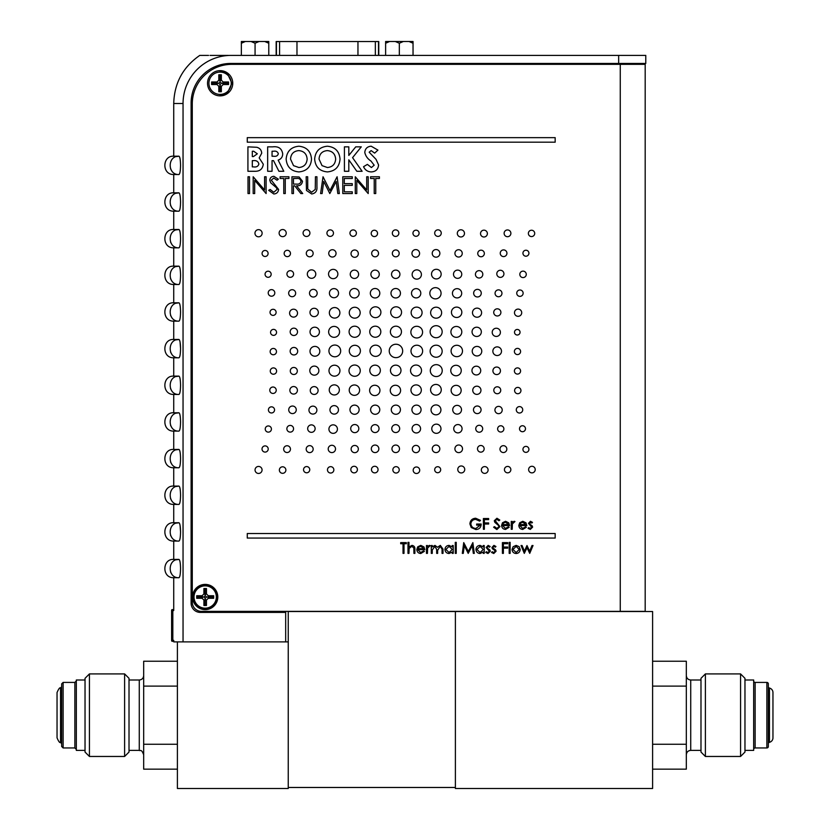 <?xml version="1.0" encoding="UTF-8"?>
<svg xmlns="http://www.w3.org/2000/svg" width="830" height="830" viewBox="0 0 830 830"><rect width="100%" height="100%" fill="white"/><g stroke="black" fill="none" stroke-linecap="round" stroke-linejoin="round"><path stroke-width="1.25" d="M288.249 787.473L455.39 787.473L455.39 611.523L652.598 611.523L652.598 788.5L455.39 788.5L455.39 611.523L288.249 611.523L288.249 787.473M700.987 679.998L690.726 679.998L690.726 750.382C688.049 750.642 686.586 752.105 686.327 754.781M700.987 750.382L690.726 750.382M705.386 756.462L700.987 752.063L700.987 678.317L705.386 673.918L705.386 756.462L740.567 756.462L740.567 673.918L705.386 673.918M740.567 673.918L744.966 678.317L744.966 752.063L740.567 756.462M744.966 750.382L753.682 750.382L753.682 679.998L744.966 679.998M753.682 749.428A1.463 1.463 0 0 1 755.144 747.955L755.144 682.416A1.463 1.463 0 0 1 753.682 680.953M755.144 747.955L766.879 747.955A1.463 1.463 0 0 0 768.341 746.492L768.341 683.889A1.463 1.463 0 0 0 766.879 682.416L755.144 682.416M768.341 743.753A1.463 1.463 0 0 1 769.452 742.321L769.452 688.049A1.463 1.463 0 0 1 768.341 686.628M772.958 737.839L772.958 692.542L772.958 737.839A4.617 4.617 0 0 1 769.452 742.321M772.958 692.542A4.617 4.617 0 0 0 769.452 688.049M652.598 661.23L686.327 661.23L686.327 769.151L652.598 769.151M686.327 744.261L652.598 744.261M686.327 686.109L652.598 686.109M333.847 469.842A3.185 3.185 0 0 0 330.662 466.657A3.185 3.185 0 0 0 327.466 469.842A3.185 3.185 0 0 0 330.662 473.038A3.185 3.185 0 0 0 333.847 469.842M379.03 428.602A3.953 3.953 0 0 0 375.077 424.649A3.953 3.953 0 0 0 371.124 428.602A3.953 3.953 0 0 0 375.077 432.555A3.953 3.953 0 0 0 379.03 428.602M461.501 409.74A4.378 4.378 0 0 0 457.123 405.362A4.378 4.378 0 0 0 452.734 409.74A4.378 4.378 0 0 0 457.123 414.129A4.378 4.378 0 0 0 461.501 409.74M318.098 390.525A3.922 3.922 0 0 0 314.176 386.604A3.922 3.922 0 0 0 310.254 390.525A3.922 3.922 0 0 0 314.176 394.447A3.922 3.922 0 0 0 318.098 390.525M442.224 370.605A5.966 5.966 0 0 0 436.269 364.64A5.966 5.966 0 0 0 430.303 370.605A5.966 5.966 0 0 0 436.269 376.561A5.966 5.966 0 0 0 442.224 370.605M318.865 370.626A4.534 4.534 0 0 0 314.331 366.092A4.534 4.534 0 0 0 309.808 370.626A4.534 4.534 0 0 0 314.331 375.16A4.534 4.534 0 0 0 318.865 370.626M360.396 350.841A5.561 5.561 0 0 0 354.835 345.28A5.561 5.561 0 0 0 349.285 350.841A5.561 5.561 0 0 0 354.835 356.402A5.561 5.561 0 0 0 360.396 350.841M422.574 332.125A5.852 5.852 0 0 0 416.722 326.283A5.852 5.852 0 0 0 410.871 332.125A5.852 5.852 0 0 0 416.722 337.976A5.852 5.852 0 0 0 422.574 332.125M500.895 312.402A3.59 3.59 0 0 0 497.305 308.812A3.59 3.59 0 0 0 493.726 312.402A3.59 3.59 0 0 0 497.305 315.981A3.59 3.59 0 0 0 500.895 312.402M420.8 293.27A4.648 4.648 0 0 0 416.152 288.622A4.648 4.648 0 0 0 411.504 293.27A4.648 4.648 0 0 0 416.152 297.918A4.648 4.648 0 0 0 420.8 293.27M482.811 274.336A3.683 3.683 0 0 0 479.128 270.642A3.683 3.683 0 0 0 475.434 274.336A3.683 3.683 0 0 0 479.128 278.019A3.683 3.683 0 0 0 482.811 274.336M399.925 274.274A4.192 4.192 0 0 0 395.734 270.092A4.192 4.192 0 0 0 391.542 274.274A4.192 4.192 0 0 0 395.734 278.465A4.192 4.192 0 0 0 399.925 274.274M268.1 253.461A3.009 3.009 0 0 0 265.092 250.453A3.009 3.009 0 0 0 262.083 253.461A3.009 3.009 0 0 0 265.092 256.48A3.009 3.009 0 0 0 268.1 253.461M286.226 233.085A3.548 3.548 0 0 0 282.667 229.537A3.548 3.548 0 0 0 279.119 233.085A3.548 3.548 0 0 0 282.667 236.643A3.548 3.548 0 0 0 286.226 233.085M205.186 584.403A12.606 12.606 0 0 0 192.581 597.009A12.606 12.606 0 0 0 205.186 609.625A12.606 12.606 0 0 0 217.792 597.009A12.606 12.606 0 0 0 205.186 584.403M220.137 70.643A12.606 12.606 0 0 0 207.531 83.249A12.606 12.606 0 0 0 220.137 95.865A12.606 12.606 0 0 0 232.753 83.249A12.606 12.606 0 0 0 220.137 70.643M336.057 253.389A3.662 3.662 0 0 0 332.405 249.726A3.662 3.662 0 0 0 328.742 253.389A3.662 3.662 0 0 0 332.405 257.041A3.662 3.662 0 0 0 336.057 253.389M274.803 292.917A3.289 3.289 0 0 0 271.514 289.629A3.289 3.289 0 0 0 268.214 292.917A3.289 3.289 0 0 0 271.514 296.206A3.289 3.289 0 0 0 274.803 292.917M401.554 312.236A5.426 5.426 0 0 0 396.128 306.81A5.426 5.426 0 0 0 390.691 312.236A5.426 5.426 0 0 0 396.128 317.662A5.426 5.426 0 0 0 401.554 312.236M481.597 312.682A4.555 4.555 0 0 0 477.043 308.127A4.555 4.555 0 0 0 472.488 312.682A4.555 4.555 0 0 0 477.043 317.236A4.555 4.555 0 0 0 481.597 312.682M481.338 331.844A4.638 4.638 0 0 0 476.7 327.207A4.638 4.638 0 0 0 472.063 331.844A4.638 4.638 0 0 0 476.7 336.482A4.638 4.638 0 0 0 481.338 331.844M481.763 351.183A4.772 4.772 0 0 0 476.991 346.411A4.772 4.772 0 0 0 472.218 351.183A4.772 4.772 0 0 0 476.991 355.956A4.772 4.772 0 0 0 481.763 351.183M500.459 370.803A3.777 3.777 0 0 0 496.682 367.036A3.777 3.777 0 0 0 492.916 370.803A3.777 3.777 0 0 0 496.682 374.579A3.777 3.777 0 0 0 500.459 370.803M480.954 390.287A4.098 4.098 0 0 0 476.856 386.189A4.098 4.098 0 0 0 472.758 390.287A4.098 4.098 0 0 0 476.856 394.385A4.098 4.098 0 0 0 480.954 390.287M440.938 409.885A4.959 4.959 0 0 0 435.989 404.926A4.959 4.959 0 0 0 431.029 409.885A4.959 4.959 0 0 0 435.989 414.834A4.959 4.959 0 0 0 440.938 409.885M274.554 409.906A3.071 3.071 0 0 0 271.483 406.835A3.071 3.071 0 0 0 268.412 409.906A3.071 3.071 0 0 0 271.483 412.967A3.071 3.071 0 0 0 274.554 409.906M316.884 410.103A3.974 3.974 0 0 0 312.91 406.129A3.974 3.974 0 0 0 308.936 410.103A3.974 3.974 0 0 0 312.91 414.077A3.974 3.974 0 0 0 316.884 410.103M482.687 428.747A3.476 3.476 0 0 0 479.221 425.282A3.476 3.476 0 0 0 475.746 428.747A3.476 3.476 0 0 0 479.221 432.223A3.476 3.476 0 0 0 482.687 428.747M525.483 428.737A2.998 2.998 0 0 0 522.495 425.738A2.998 2.998 0 0 0 519.497 428.737A2.998 2.998 0 0 0 522.495 431.725A2.998 2.998 0 0 0 525.483 428.737M262.062 469.946A3.507 3.507 0 0 0 258.555 466.439A3.507 3.507 0 0 0 255.049 469.946A3.507 3.507 0 0 0 258.555 473.453A3.507 3.507 0 0 0 262.062 469.946M357.398 469.583A3.289 3.289 0 0 0 354.109 466.284A3.289 3.289 0 0 0 350.82 469.583A3.289 3.289 0 0 0 354.109 472.872A3.289 3.289 0 0 0 357.398 469.583M399.24 469.842A3.185 3.185 0 0 0 396.045 466.657A3.185 3.185 0 0 0 392.86 469.842A3.185 3.185 0 0 0 396.045 473.038A3.185 3.185 0 0 0 399.24 469.842M535.215 469.583A3.289 3.289 0 0 0 531.926 466.284A3.289 3.289 0 0 0 528.627 469.583A3.289 3.289 0 0 0 531.926 472.872A3.289 3.289 0 0 0 535.215 469.583M567.782 55.392L618.661 55.392L618.661 63.454L645.782 63.454L645.782 55.392L231.134 55.392A48.088 48.088 0 0 0 183.046 103.491L183.046 641.88L285.676 641.88L285.676 611.378L645.19 611.378L645.19 64.335L620.269 64.335L620.269 611.378L201.524 611.378A9.234 9.234 0 0 1 192.28 602.144L192.28 103.926A39.591 39.591 0 0 1 231.871 64.335L620.269 64.335L617.188 64.335L617.188 63.454M510.844 469.635A3.206 3.206 0 0 0 507.638 466.429A3.206 3.206 0 0 0 504.433 469.635A3.206 3.206 0 0 0 507.638 472.841A3.206 3.206 0 0 0 510.844 469.635M488.102 469.988A3.393 3.393 0 0 0 484.72 466.605A3.393 3.393 0 0 0 481.327 469.988A3.393 3.393 0 0 0 484.72 473.38A3.393 3.393 0 0 0 488.102 469.988M464.738 469.458A3.486 3.486 0 0 0 461.252 465.972A3.486 3.486 0 0 0 457.766 469.458A3.486 3.486 0 0 0 461.252 472.944A3.486 3.486 0 0 0 464.738 469.458M440.689 469.718A2.998 2.998 0 0 0 437.69 466.719A2.998 2.998 0 0 0 434.692 469.718A2.998 2.998 0 0 0 437.69 472.716A2.998 2.998 0 0 0 440.689 469.718M419.71 470.237A3.268 3.268 0 0 0 416.452 466.979A3.268 3.268 0 0 0 413.184 470.237A3.268 3.268 0 0 0 416.452 473.505A3.268 3.268 0 0 0 419.71 470.237M378.055 469.583A3.289 3.289 0 0 0 374.755 466.284A3.289 3.289 0 0 0 371.467 469.583A3.289 3.289 0 0 0 374.755 472.872A3.289 3.289 0 0 0 378.055 469.583M309.756 469.676A3.113 3.113 0 0 0 306.654 466.574A3.113 3.113 0 0 0 303.541 469.676A3.113 3.113 0 0 0 306.654 472.789A3.113 3.113 0 0 0 309.756 469.676M285.873 470.06A3.258 3.258 0 0 0 282.615 466.802A3.258 3.258 0 0 0 279.357 470.06A3.258 3.258 0 0 0 282.615 473.318A3.258 3.258 0 0 0 285.873 470.06M528.928 449.383A2.998 2.998 0 0 0 525.93 446.384A2.998 2.998 0 0 0 522.942 449.383A2.998 2.998 0 0 0 525.93 452.371A2.998 2.998 0 0 0 528.928 449.383M268.214 448.999A3.102 3.102 0 0 0 265.112 445.897A3.102 3.102 0 0 0 262.01 448.999A3.102 3.102 0 0 0 265.112 452.091A3.102 3.102 0 0 0 268.214 448.999M506.829 449.103A3.434 3.434 0 0 0 503.395 445.679A3.434 3.434 0 0 0 499.971 449.103A3.434 3.434 0 0 0 503.395 452.537A3.434 3.434 0 0 0 506.829 449.103M484.149 448.812A3.33 3.33 0 0 0 480.829 445.492A3.33 3.33 0 0 0 477.499 448.812A3.33 3.33 0 0 0 480.829 452.143A3.33 3.33 0 0 0 484.149 448.812M462.518 448.812A3.808 3.808 0 0 0 458.71 445.005A3.808 3.808 0 0 0 454.902 448.812A3.808 3.808 0 0 0 458.71 452.62A3.808 3.808 0 0 0 462.518 448.812M439.817 448.833A3.766 3.766 0 0 0 436.051 445.067A3.766 3.766 0 0 0 432.285 448.833A3.766 3.766 0 0 0 436.051 452.599A3.766 3.766 0 0 0 439.817 448.833M419.627 449.03A3.652 3.652 0 0 0 415.986 445.378A3.652 3.652 0 0 0 412.334 449.03A3.652 3.652 0 0 0 415.986 452.672A3.652 3.652 0 0 0 419.627 449.03M399.51 448.812A3.777 3.777 0 0 0 395.734 445.046A3.777 3.777 0 0 0 391.957 448.812A3.777 3.777 0 0 0 395.734 452.589A3.777 3.777 0 0 0 399.51 448.812M378.854 448.812A3.777 3.777 0 0 0 375.087 445.046A3.777 3.777 0 0 0 371.311 448.812A3.777 3.777 0 0 0 375.087 452.589A3.777 3.777 0 0 0 378.854 448.812M358.342 449.061A3.611 3.611 0 0 0 354.732 445.451A3.611 3.611 0 0 0 351.121 449.061A3.611 3.611 0 0 0 354.732 452.672A3.611 3.611 0 0 0 358.342 449.061M335.517 448.937A3.652 3.652 0 0 0 331.865 445.285A3.652 3.652 0 0 0 328.213 448.937A3.652 3.652 0 0 0 331.865 452.599A3.652 3.652 0 0 0 335.517 448.937M313.159 449.123A3.486 3.486 0 0 0 309.673 445.637A3.486 3.486 0 0 0 306.187 449.123A3.486 3.486 0 0 0 309.673 452.609A3.486 3.486 0 0 0 313.159 449.123M290.448 449.134A3.393 3.393 0 0 0 287.056 445.741A3.393 3.393 0 0 0 283.673 449.134A3.393 3.393 0 0 0 287.056 452.526A3.393 3.393 0 0 0 290.448 449.134M503.883 428.903A3.133 3.133 0 0 0 500.749 425.769A3.133 3.133 0 0 0 497.627 428.903A3.133 3.133 0 0 0 500.749 432.036A3.133 3.133 0 0 0 503.883 428.903M293.561 428.757A3.341 3.341 0 0 0 290.21 425.417A3.341 3.341 0 0 0 286.869 428.757A3.341 3.341 0 0 0 290.21 432.108A3.341 3.341 0 0 0 293.561 428.757M271.42 429.037A3.092 3.092 0 0 0 268.329 425.946A3.092 3.092 0 0 0 265.237 429.037A3.092 3.092 0 0 0 268.329 432.129A3.092 3.092 0 0 0 271.42 429.037M462.071 428.716A4.171 4.171 0 0 0 457.901 424.545A4.171 4.171 0 0 0 453.73 428.716A4.171 4.171 0 0 0 457.901 432.887A4.171 4.171 0 0 0 462.071 428.716M440.969 428.737A4.596 4.596 0 0 0 436.373 424.14A4.596 4.596 0 0 0 431.776 428.737A4.596 4.596 0 0 0 436.373 433.333A4.596 4.596 0 0 0 440.969 428.737M420.571 428.726A4.243 4.243 0 0 0 416.338 424.483A4.243 4.243 0 0 0 412.095 428.726A4.243 4.243 0 0 0 416.338 432.959A4.243 4.243 0 0 0 420.571 428.726M399.676 428.602A3.953 3.953 0 0 0 395.723 424.649A3.953 3.953 0 0 0 391.77 428.602A3.953 3.953 0 0 0 395.723 432.555A3.953 3.953 0 0 0 399.676 428.602M358.819 428.591A4.057 4.057 0 0 0 354.773 424.535A4.057 4.057 0 0 0 350.717 428.591A4.057 4.057 0 0 0 354.773 432.648A4.057 4.057 0 0 0 358.819 428.591M337.426 429.1A4.254 4.254 0 0 0 333.172 424.846A4.254 4.254 0 0 0 328.919 429.1A4.254 4.254 0 0 0 333.172 433.353A4.254 4.254 0 0 0 337.426 429.1M315.13 428.612A3.735 3.735 0 0 0 311.395 424.877A3.735 3.735 0 0 0 307.671 428.612A3.735 3.735 0 0 0 311.395 432.337A3.735 3.735 0 0 0 315.13 428.612M522.724 409.813A3.227 3.227 0 0 0 519.507 406.586A3.227 3.227 0 0 0 516.281 409.813A3.227 3.227 0 0 0 519.507 413.029A3.227 3.227 0 0 0 522.724 409.813M502.223 410.02A3.652 3.652 0 0 0 498.571 406.378A3.652 3.652 0 0 0 494.929 410.02A3.652 3.652 0 0 0 498.571 413.672A3.652 3.652 0 0 0 502.223 410.02M481.078 409.802A3.808 3.808 0 0 0 477.281 406.005A3.808 3.808 0 0 0 473.474 409.802A3.808 3.808 0 0 0 477.281 413.61A3.808 3.808 0 0 0 481.078 409.802M296.258 409.813A3.777 3.777 0 0 0 292.492 406.036A3.777 3.777 0 0 0 288.716 409.813A3.777 3.777 0 0 0 292.492 413.589A3.777 3.777 0 0 0 296.258 409.813M421.08 409.698A4.586 4.586 0 0 0 416.494 405.113A4.586 4.586 0 0 0 411.919 409.698A4.586 4.586 0 0 0 416.494 414.284A4.586 4.586 0 0 0 421.08 409.698M400.434 409.698A4.586 4.586 0 0 0 395.848 405.113A4.586 4.586 0 0 0 391.272 409.698A4.586 4.586 0 0 0 395.848 414.284A4.586 4.586 0 0 0 400.434 409.698M379.777 409.698A4.586 4.586 0 0 0 375.202 405.113A4.586 4.586 0 0 0 370.616 409.698A4.586 4.586 0 0 0 375.202 414.284A4.586 4.586 0 0 0 379.777 409.698M359.131 409.698A4.586 4.586 0 0 0 354.555 405.113A4.586 4.586 0 0 0 349.97 409.698A4.586 4.586 0 0 0 354.555 414.284A4.586 4.586 0 0 0 359.131 409.698M338.464 409.864A4.254 4.254 0 0 0 334.21 405.621A4.254 4.254 0 0 0 329.956 409.864A4.254 4.254 0 0 0 334.21 414.118A4.254 4.254 0 0 0 338.464 409.864M520.939 390.567A3.164 3.164 0 0 0 517.775 387.392A3.164 3.164 0 0 0 514.61 390.567A3.164 3.164 0 0 0 517.775 393.731A3.164 3.164 0 0 0 520.939 390.567M500.739 390.266A3.465 3.465 0 0 0 497.274 386.801A3.465 3.465 0 0 0 493.798 390.266A3.465 3.465 0 0 0 497.274 393.731A3.465 3.465 0 0 0 500.739 390.266M297.41 390.308A3.777 3.777 0 0 0 293.633 386.541A3.777 3.777 0 0 0 289.867 390.308A3.777 3.777 0 0 0 293.633 394.084A3.777 3.777 0 0 0 297.41 390.308M276.224 390.235A3.227 3.227 0 0 0 273.008 387.008A3.227 3.227 0 0 0 269.781 390.235A3.227 3.227 0 0 0 273.008 393.451A3.227 3.227 0 0 0 276.224 390.235M461.169 390.359A5.022 5.022 0 0 0 456.147 385.338A5.022 5.022 0 0 0 451.115 390.359A5.022 5.022 0 0 0 456.147 395.391A5.022 5.022 0 0 0 461.169 390.359M441.259 389.768A5.343 5.343 0 0 0 435.916 384.425A5.343 5.343 0 0 0 430.573 389.768A5.343 5.343 0 0 0 435.916 395.111A5.343 5.343 0 0 0 441.259 389.768M421.318 390.079A5.177 5.177 0 0 0 416.141 384.902A5.177 5.177 0 0 0 410.954 390.079A5.177 5.177 0 0 0 416.141 395.256A5.177 5.177 0 0 0 421.318 390.079M400.6 390.411A5.167 5.167 0 0 0 395.433 385.245A5.167 5.167 0 0 0 390.266 390.411A5.167 5.167 0 0 0 395.433 395.578A5.167 5.167 0 0 0 400.6 390.411M379.953 390.411A5.167 5.167 0 0 0 374.787 385.245A5.167 5.167 0 0 0 369.62 390.411A5.167 5.167 0 0 0 374.787 395.578A5.167 5.167 0 0 0 379.953 390.411M359.598 390.152A5.188 5.188 0 0 0 354.41 384.964A5.188 5.188 0 0 0 349.223 390.152A5.188 5.188 0 0 0 354.41 395.339A5.188 5.188 0 0 0 359.598 390.152M339.346 389.913A5.053 5.053 0 0 0 334.293 384.861A5.053 5.053 0 0 0 329.24 389.913A5.053 5.053 0 0 0 334.293 394.966A5.053 5.053 0 0 0 339.346 389.913M520.586 370.989A3.102 3.102 0 0 0 517.484 367.887A3.102 3.102 0 0 0 514.393 370.989A3.102 3.102 0 0 0 517.484 374.091A3.102 3.102 0 0 0 520.586 370.989M297.316 370.969A3.517 3.517 0 0 0 293.799 367.451A3.517 3.517 0 0 0 290.282 370.969A3.517 3.517 0 0 0 293.799 374.496A3.517 3.517 0 0 0 297.316 370.969M276.598 371.062A3.164 3.164 0 0 0 273.423 367.898A3.164 3.164 0 0 0 270.258 371.062A3.164 3.164 0 0 0 273.423 374.226A3.164 3.164 0 0 0 276.598 371.062M480.726 370.564A4.389 4.389 0 0 0 476.347 366.186A4.389 4.389 0 0 0 471.959 370.564A4.389 4.389 0 0 0 476.347 374.952A4.389 4.389 0 0 0 480.726 370.564M461.252 370.533A5.25 5.25 0 0 0 456.002 365.283A5.25 5.25 0 0 0 450.763 370.533A5.25 5.25 0 0 0 456.002 375.772A5.25 5.25 0 0 0 461.252 370.533M421.516 370.522A5.488 5.488 0 0 0 416.027 365.034A5.488 5.488 0 0 0 410.539 370.522A5.488 5.488 0 0 0 416.027 376.011A5.488 5.488 0 0 0 421.516 370.522M400.994 370.419A5.271 5.271 0 0 0 395.723 365.138A5.271 5.271 0 0 0 390.453 370.419A5.271 5.271 0 0 0 395.723 375.689A5.271 5.271 0 0 0 400.994 370.419M380.348 370.419A5.271 5.271 0 0 0 375.067 365.138A5.271 5.271 0 0 0 369.796 370.419A5.271 5.271 0 0 0 375.067 375.689A5.271 5.271 0 0 0 380.348 370.419M360.262 370.657A5.634 5.634 0 0 0 354.638 365.024A5.634 5.634 0 0 0 349.005 370.657A5.634 5.634 0 0 0 354.638 376.291A5.634 5.634 0 0 0 360.262 370.657M339.947 370.678A5.478 5.478 0 0 0 334.469 365.2A5.478 5.478 0 0 0 328.991 370.678A5.478 5.478 0 0 0 334.469 376.156A5.478 5.478 0 0 0 339.947 370.678M520.586 351.484A3.102 3.102 0 0 0 517.484 348.382A3.102 3.102 0 0 0 514.393 351.484A3.102 3.102 0 0 0 517.484 354.586A3.102 3.102 0 0 0 520.586 351.484M276.473 351.609A3.164 3.164 0 0 0 273.309 348.444A3.164 3.164 0 0 0 270.144 351.609A3.164 3.164 0 0 0 273.309 354.763A3.164 3.164 0 0 0 276.473 351.609M501.507 351.204A4.326 4.326 0 0 0 497.18 346.878A4.326 4.326 0 0 0 492.854 351.204A4.326 4.326 0 0 0 497.18 355.531A4.326 4.326 0 0 0 501.507 351.204M297.68 351.194A3.756 3.756 0 0 0 293.913 347.438A3.756 3.756 0 0 0 290.158 351.194A3.756 3.756 0 0 0 293.913 354.95A3.756 3.756 0 0 0 297.68 351.194M462.486 350.966A5.696 5.696 0 0 0 456.78 345.27A5.696 5.696 0 0 0 451.084 350.966A5.696 5.696 0 0 0 456.78 356.672A5.696 5.696 0 0 0 462.486 350.966M442.162 351.214A6.028 6.028 0 0 0 436.144 345.187A6.028 6.028 0 0 0 430.116 351.214A6.028 6.028 0 0 0 436.144 357.232A6.028 6.028 0 0 0 442.162 351.214M422.626 351.017A5.81 5.81 0 0 0 416.805 345.207A5.81 5.81 0 0 0 410.995 351.017A5.81 5.81 0 0 0 416.805 356.838A5.81 5.81 0 0 0 422.626 351.017M381.209 350.768A5.613 5.613 0 0 0 375.596 345.156A5.613 5.613 0 0 0 369.973 350.768A5.613 5.613 0 0 0 375.596 356.392A5.613 5.613 0 0 0 381.209 350.768M340.674 350.914A5.872 5.872 0 0 0 334.812 345.041A5.872 5.872 0 0 0 328.939 350.914A5.872 5.872 0 0 0 334.812 356.786A5.872 5.872 0 0 0 340.674 350.914M319.809 351.308A4.897 4.897 0 0 0 314.902 346.401A4.897 4.897 0 0 0 310.005 351.308A4.897 4.897 0 0 0 314.902 356.205A4.897 4.897 0 0 0 319.809 351.308M402.664 350.945A6.713 6.713 0 0 0 395.952 344.232A6.713 6.713 0 0 0 389.239 350.945A6.713 6.713 0 0 0 395.952 357.657A6.713 6.713 0 0 0 402.664 350.945M520.057 332.228A2.781 2.781 0 0 0 517.277 329.448A2.781 2.781 0 0 0 514.496 332.228A2.781 2.781 0 0 0 517.277 335.009A2.781 2.781 0 0 0 520.057 332.228M276.546 332.374A2.998 2.998 0 0 0 273.558 329.375A2.998 2.998 0 0 0 270.559 332.374A2.998 2.998 0 0 0 273.558 335.362A2.998 2.998 0 0 0 276.546 332.374M500.407 332.332A4.098 4.098 0 0 0 496.309 328.234A4.098 4.098 0 0 0 492.211 332.332A4.098 4.098 0 0 0 496.309 336.44A4.098 4.098 0 0 0 500.407 332.332M319.425 331.886A4.689 4.689 0 0 0 314.736 327.186A4.689 4.689 0 0 0 310.036 331.886A4.689 4.689 0 0 0 314.736 336.575A4.689 4.689 0 0 0 319.425 331.886M297.514 331.813A3.673 3.673 0 0 0 293.851 328.151A3.673 3.673 0 0 0 290.178 331.813A3.673 3.673 0 0 0 293.851 335.486A3.673 3.673 0 0 0 297.514 331.813M461.791 331.886A5.437 5.437 0 0 0 456.355 326.449A5.437 5.437 0 0 0 450.918 331.886A5.437 5.437 0 0 0 456.355 337.333A5.437 5.437 0 0 0 461.791 331.886M442.162 331.71A6.028 6.028 0 0 0 436.144 325.682A6.028 6.028 0 0 0 430.116 331.71A6.028 6.028 0 0 0 436.144 337.737A6.028 6.028 0 0 0 442.162 331.71M401.461 331.72A5.54 5.54 0 0 0 395.931 326.18A5.54 5.54 0 0 0 390.391 331.72A5.54 5.54 0 0 0 395.931 337.25A5.54 5.54 0 0 0 401.461 331.72M380.814 331.72A5.54 5.54 0 0 0 375.274 326.18A5.54 5.54 0 0 0 369.744 331.72A5.54 5.54 0 0 0 375.274 337.25A5.54 5.54 0 0 0 380.814 331.72M360.199 331.741A5.551 5.551 0 0 0 354.649 326.19A5.551 5.551 0 0 0 349.098 331.741A5.551 5.551 0 0 0 354.649 337.291A5.551 5.551 0 0 0 360.199 331.741M339.553 331.865A5.447 5.447 0 0 0 334.096 326.408A5.447 5.447 0 0 0 328.649 331.865A5.447 5.447 0 0 0 334.096 337.312A5.447 5.447 0 0 0 339.553 331.865M521.717 312.713A3.621 3.621 0 0 0 518.096 309.092A3.621 3.621 0 0 0 514.476 312.713A3.621 3.621 0 0 0 518.096 316.323A3.621 3.621 0 0 0 521.717 312.713M297.514 313.149A3.963 3.963 0 0 0 293.55 309.196A3.963 3.963 0 0 0 289.597 313.149A3.963 3.963 0 0 0 293.55 317.112A3.963 3.963 0 0 0 297.514 313.149M276.11 312.329A3.04 3.04 0 0 0 273.07 309.289A3.04 3.04 0 0 0 270.03 312.329A3.04 3.04 0 0 0 273.07 315.379A3.04 3.04 0 0 0 276.11 312.329M461.822 312.298A5.198 5.198 0 0 0 456.625 307.1A5.198 5.198 0 0 0 451.437 312.298A5.198 5.198 0 0 0 456.625 317.485A5.198 5.198 0 0 0 461.822 312.298M339.895 312.817A5.271 5.271 0 0 0 334.625 307.546A5.271 5.271 0 0 0 329.354 312.817A5.271 5.271 0 0 0 334.625 318.087A5.271 5.271 0 0 0 339.895 312.817M318.336 312.443A4.171 4.171 0 0 0 314.155 308.272A4.171 4.171 0 0 0 309.984 312.443A4.171 4.171 0 0 0 314.155 316.624A4.171 4.171 0 0 0 318.336 312.443M441.633 312.692A5.499 5.499 0 0 0 436.134 307.193A5.499 5.499 0 0 0 430.635 312.692A5.499 5.499 0 0 0 436.134 318.191A5.499 5.499 0 0 0 441.633 312.692M422.076 312.588A5.468 5.468 0 0 0 416.608 307.121A5.468 5.468 0 0 0 411.141 312.588A5.468 5.468 0 0 0 416.608 318.056A5.468 5.468 0 0 0 422.076 312.588M380.897 312.236A5.426 5.426 0 0 0 375.471 306.81A5.426 5.426 0 0 0 370.045 312.236A5.426 5.426 0 0 0 375.471 317.662A5.426 5.426 0 0 0 380.897 312.236M360.179 312.702A5.457 5.457 0 0 0 354.732 307.256A5.457 5.457 0 0 0 349.274 312.702A5.457 5.457 0 0 0 354.732 318.16A5.457 5.457 0 0 0 360.179 312.702M523.128 293.177A3.185 3.185 0 0 0 519.943 289.992A3.185 3.185 0 0 0 516.748 293.177A3.185 3.185 0 0 0 519.943 296.372A3.185 3.185 0 0 0 523.128 293.177M501.953 293.301A3.445 3.445 0 0 0 498.508 289.857A3.445 3.445 0 0 0 495.064 293.301A3.445 3.445 0 0 0 498.508 296.746A3.445 3.445 0 0 0 501.953 293.301M481.265 293.166A3.808 3.808 0 0 0 477.458 289.359A3.808 3.808 0 0 0 473.65 293.166A3.808 3.808 0 0 0 477.458 296.974A3.808 3.808 0 0 0 481.265 293.166M317.174 293.198A3.839 3.839 0 0 0 313.346 289.359A3.839 3.839 0 0 0 309.507 293.198A3.839 3.839 0 0 0 313.346 297.026A3.839 3.839 0 0 0 317.174 293.198M295.656 293.208A3.507 3.507 0 0 0 292.15 289.701A3.507 3.507 0 0 0 288.653 293.208A3.507 3.507 0 0 0 292.15 296.704A3.507 3.507 0 0 0 295.656 293.208M461.698 293.291A4.627 4.627 0 0 0 457.06 288.664A4.627 4.627 0 0 0 452.433 293.291A4.627 4.627 0 0 0 457.06 297.929A4.627 4.627 0 0 0 461.698 293.291M441.072 293.26A5.613 5.613 0 0 0 435.46 287.647A5.613 5.613 0 0 0 429.847 293.26A5.613 5.613 0 0 0 435.46 298.873A5.613 5.613 0 0 0 441.072 293.26M400.454 293.239A4.741 4.741 0 0 0 395.713 288.498A4.741 4.741 0 0 0 390.982 293.239A4.741 4.741 0 0 0 395.713 297.97A4.741 4.741 0 0 0 400.454 293.239M379.808 293.239A4.741 4.741 0 0 0 375.067 288.498A4.741 4.741 0 0 0 370.325 293.239A4.741 4.741 0 0 0 375.067 297.97A4.741 4.741 0 0 0 379.808 293.239M359.151 293.239A4.741 4.741 0 0 0 354.42 288.498A4.741 4.741 0 0 0 349.679 293.239A4.741 4.741 0 0 0 354.42 297.97A4.741 4.741 0 0 0 359.151 293.239M338.536 293.177A4.555 4.555 0 0 0 333.982 288.612A4.555 4.555 0 0 0 329.427 293.177A4.555 4.555 0 0 0 333.982 297.731A4.555 4.555 0 0 0 338.536 293.177M526.272 274.357A3.227 3.227 0 0 0 523.045 271.13A3.227 3.227 0 0 0 519.819 274.357A3.227 3.227 0 0 0 523.045 277.583A3.227 3.227 0 0 0 526.272 274.357M271.161 274.253A3.05 3.05 0 0 0 268.111 271.202A3.05 3.05 0 0 0 265.06 274.253A3.05 3.05 0 0 0 268.111 277.303A3.05 3.05 0 0 0 271.161 274.253M503.924 273.817A3.569 3.569 0 0 0 500.355 270.258A3.569 3.569 0 0 0 496.797 273.817A3.569 3.569 0 0 0 500.355 277.386A3.569 3.569 0 0 0 503.924 273.817M461.75 274.232A4.119 4.119 0 0 0 457.621 270.103A4.119 4.119 0 0 0 453.502 274.232A4.119 4.119 0 0 0 457.621 278.351A4.119 4.119 0 0 0 461.75 274.232M441.155 274.118A4.814 4.814 0 0 0 436.331 269.294A4.814 4.814 0 0 0 431.517 274.118A4.814 4.814 0 0 0 436.331 278.932A4.814 4.814 0 0 0 441.155 274.118M421.412 274.512A4.638 4.638 0 0 0 416.774 269.875A4.638 4.638 0 0 0 412.147 274.512A4.638 4.638 0 0 0 416.774 279.15A4.638 4.638 0 0 0 421.412 274.512M379.279 274.274A4.192 4.192 0 0 0 375.087 270.092A4.192 4.192 0 0 0 370.896 274.274A4.192 4.192 0 0 0 375.087 278.465A4.192 4.192 0 0 0 379.279 274.274M358.622 274.274A4.192 4.192 0 0 0 354.441 270.092A4.192 4.192 0 0 0 350.25 274.274A4.192 4.192 0 0 0 354.441 278.465A4.192 4.192 0 0 0 358.622 274.274M337.862 274.025A4.658 4.658 0 0 0 333.204 269.366A4.658 4.658 0 0 0 328.545 274.025A4.658 4.658 0 0 0 333.204 278.673A4.658 4.658 0 0 0 337.862 274.025M315.784 274.087A4.233 4.233 0 0 0 311.551 269.864A4.233 4.233 0 0 0 307.318 274.087A4.233 4.233 0 0 0 311.551 278.32A4.233 4.233 0 0 0 315.784 274.087M293.602 274.004A3.341 3.341 0 0 0 290.272 270.673A3.341 3.341 0 0 0 286.931 274.004A3.341 3.341 0 0 0 290.272 277.345A3.341 3.341 0 0 0 293.602 274.004M528.928 253.212A2.998 2.998 0 0 0 525.93 250.224A2.998 2.998 0 0 0 522.942 253.212A2.998 2.998 0 0 0 525.93 256.211A2.998 2.998 0 0 0 528.928 253.212M506.933 253.243A3.341 3.341 0 0 0 503.582 249.903A3.341 3.341 0 0 0 500.241 253.243A3.341 3.341 0 0 0 503.582 256.584A3.341 3.341 0 0 0 506.933 253.243M484.346 253.461A3.299 3.299 0 0 0 481.047 250.172A3.299 3.299 0 0 0 477.758 253.461A3.299 3.299 0 0 0 481.047 256.761A3.299 3.299 0 0 0 484.346 253.461M462.248 253.389A3.662 3.662 0 0 0 458.585 249.726A3.662 3.662 0 0 0 454.933 253.389A3.662 3.662 0 0 0 458.585 257.041A3.662 3.662 0 0 0 462.248 253.389M439.869 253.358A3.828 3.828 0 0 0 436.041 249.54A3.828 3.828 0 0 0 432.223 253.358A3.828 3.828 0 0 0 436.041 257.186A3.828 3.828 0 0 0 439.869 253.358M419.586 253.409A3.818 3.818 0 0 0 415.768 249.591A3.818 3.818 0 0 0 411.95 253.409A3.818 3.818 0 0 0 415.768 257.227A3.818 3.818 0 0 0 419.586 253.409M399.189 253.389A3.424 3.424 0 0 0 395.754 249.954A3.424 3.424 0 0 0 392.331 253.389A3.424 3.424 0 0 0 395.754 256.812A3.424 3.424 0 0 0 399.189 253.389M378.532 253.389A3.424 3.424 0 0 0 375.108 249.954A3.424 3.424 0 0 0 371.684 253.389A3.424 3.424 0 0 0 375.108 256.812A3.424 3.424 0 0 0 378.532 253.389M358.332 253.658A3.652 3.652 0 0 0 354.68 249.996A3.652 3.652 0 0 0 351.028 253.658A3.652 3.652 0 0 0 354.68 257.31A3.652 3.652 0 0 0 358.332 253.658M313.149 253.389A3.424 3.424 0 0 0 309.714 249.954A3.424 3.424 0 0 0 306.291 253.389A3.424 3.424 0 0 0 309.714 256.812A3.424 3.424 0 0 0 313.149 253.389M290.469 253.461A3.164 3.164 0 0 0 287.305 250.297A3.164 3.164 0 0 0 284.14 253.461A3.164 3.164 0 0 0 287.305 256.626A3.164 3.164 0 0 0 290.469 253.461M534.707 233.396A3.164 3.164 0 0 0 531.532 230.232A3.164 3.164 0 0 0 528.368 233.396A3.164 3.164 0 0 0 531.532 236.571A3.164 3.164 0 0 0 534.707 233.396M510.886 233.323A3.382 3.382 0 0 0 507.504 229.941A3.382 3.382 0 0 0 504.121 233.323A3.382 3.382 0 0 0 507.504 236.706A3.382 3.382 0 0 0 510.886 233.323M487.376 233.583A3.424 3.424 0 0 0 483.952 230.159A3.424 3.424 0 0 0 480.529 233.583A3.424 3.424 0 0 0 483.952 237.007A3.424 3.424 0 0 0 487.376 233.583M464.478 233.375A3.579 3.579 0 0 0 460.899 229.796A3.579 3.579 0 0 0 457.309 233.375A3.579 3.579 0 0 0 460.899 236.965A3.579 3.579 0 0 0 464.478 233.375M441.249 233.116A3.279 3.279 0 0 0 437.97 229.827A3.279 3.279 0 0 0 434.692 233.116A3.279 3.279 0 0 0 437.97 236.394A3.279 3.279 0 0 0 441.249 233.116M419.088 233.24A3.071 3.071 0 0 0 416.027 230.169A3.071 3.071 0 0 0 412.956 233.24A3.071 3.071 0 0 0 416.027 236.301A3.071 3.071 0 0 0 419.088 233.24M398.857 233.147A3.268 3.268 0 0 0 395.588 229.879A3.268 3.268 0 0 0 392.331 233.147A3.268 3.268 0 0 0 395.588 236.415A3.268 3.268 0 0 0 398.857 233.147M377.546 233.396A3.164 3.164 0 0 0 374.382 230.232A3.164 3.164 0 0 0 371.207 233.396A3.164 3.164 0 0 0 374.382 236.571A3.164 3.164 0 0 0 377.546 233.396M356.392 233.147A3.227 3.227 0 0 0 353.165 229.92A3.227 3.227 0 0 0 349.949 233.147A3.227 3.227 0 0 0 353.165 236.363A3.227 3.227 0 0 0 356.392 233.147M333.473 233.147A3.268 3.268 0 0 0 330.205 229.879A3.268 3.268 0 0 0 326.937 233.147A3.268 3.268 0 0 0 330.205 236.405A3.268 3.268 0 0 0 333.473 233.147M309.912 233.074A3.413 3.413 0 0 0 306.498 229.661A3.413 3.413 0 0 0 303.085 233.074A3.413 3.413 0 0 0 306.498 236.488A3.413 3.413 0 0 0 309.912 233.074M262.124 233.23A3.579 3.579 0 0 0 258.545 229.651A3.579 3.579 0 0 0 254.966 233.23A3.579 3.579 0 0 0 258.545 236.809A3.579 3.579 0 0 0 262.124 233.23M252.31 151.236L252.31 156.559L253.472 156.559L257.321 153.809L253.69 151.236L252.31 151.236M254.8 171.281L247.921 171.281L247.921 146.848L256.823 147.284C259.863 148.134 261.492 150.106 261.709 153.218L259.178 157.928L263.276 164.205C262.622 169.05 259.8 171.405 254.8 171.281M252.31 160.636L252.31 166.892L253.575 166.892C256.366 167.338 258.14 166.384 258.887 164.039C258.192 161.425 256.346 160.283 253.358 160.636L252.31 160.636M267.665 171.281L267.665 146.848L272.769 146.848C278.496 146.173 281.806 148.487 282.698 153.789C282.656 156.943 281.142 159.059 278.154 160.128L283.798 171.281L278.921 171.281L273.537 160.636L272.053 160.636L272.053 171.281L267.665 171.281M272.053 156.248L273.755 156.248C276.203 156.631 277.728 155.791 278.32 153.726C277.604 151.641 276.017 150.811 273.547 151.236L272.053 151.236L272.053 156.248M286.143 159.059C286.858 151.257 291.102 146.983 298.883 146.215C306.654 147.024 310.866 151.33 311.52 159.142C310.866 166.903 306.664 171.167 298.914 171.914C291.091 171.198 286.838 166.913 286.143 159.059M298.821 150.603C293.654 151.081 290.894 153.913 290.531 159.111L293.54 165.647L298.904 167.525C303.988 167.017 306.737 164.195 307.142 159.08C306.716 153.934 303.936 151.101 298.821 150.603M314.653 159.059C315.369 151.257 319.612 146.983 327.394 146.215C335.164 147.024 339.377 151.33 340.03 159.142C339.366 166.903 335.164 171.167 327.425 171.914C319.602 171.198 315.348 166.913 314.653 159.059M327.321 150.603C322.165 151.081 319.394 153.913 319.042 159.111L322.05 165.647L327.414 167.525C332.498 167.017 335.247 164.195 335.652 159.08C335.227 153.934 332.446 151.101 327.321 150.603M344.419 146.848L348.808 146.848L348.808 155.449L355.738 146.848L361.278 146.848L352.563 157.659L362.119 171.281L356.838 171.281L348.808 159.827L348.808 171.281L344.419 171.281L344.419 146.848M370.937 160.989C367.649 158.893 365.594 156.03 364.785 152.419C365.19 148.58 367.327 146.516 371.197 146.215L377.94 150.116L374.662 153.114L371.145 150.603L369.174 152.212L376.042 159.35L378.573 164.952C378.158 169.372 375.71 171.696 371.228 171.914C367.628 171.769 365.065 170.026 363.53 166.706L367.389 164.392L371.394 167.525L374.185 165.212L370.937 160.989M248.014 193.556L248.014 176.759L249.519 176.759L249.519 193.556L248.014 193.556M254.686 193.556L253.181 193.556L253.181 176.759L264.594 189.977L264.594 176.759L266.108 176.759L266.108 193.556L254.686 180.359L254.686 193.556M273.796 193.981L268.692 190.319L270.113 189.458L273.796 192.259L277.096 189.416L276.483 187.767L270.705 182.797L269.771 180.245C270.03 177.786 271.41 176.479 273.91 176.323L278.382 179.166L277.023 180.203L273.734 178.045L271.275 180.172L278.6 189.437C278.257 192.259 276.66 193.774 273.796 193.981M283.767 178.481L280.104 178.481L280.104 176.759L288.933 176.759L288.933 178.481L285.271 178.481L285.271 193.556L283.767 193.556L283.767 178.481M291.952 193.556L291.952 176.759L299.122 176.987L302.504 181.251C302.006 184.499 300.024 186.024 296.549 185.806L302.722 193.556L300.854 193.556L294.681 185.806L293.457 185.806L293.457 193.556L291.952 193.556M293.457 178.481L293.457 184.073L296.538 184.104C298.987 184.405 300.481 183.451 301 181.241C300.47 179.083 299.007 178.16 296.611 178.481L293.457 178.481M311.717 193.981L306.467 190.444L306.166 176.759L307.681 176.759L307.743 189.053L311.634 192.259L315.255 189.427L315.431 176.759L316.936 176.759L316.936 186.906C317.257 190.973 315.525 193.328 311.717 193.981M323.036 176.759L329.967 190.537L337.105 176.759L339.335 193.556L337.82 193.556L336.212 181.469L329.811 193.556L323.721 181.438L322.113 193.556L320.598 193.556L323.036 176.759M342.78 193.556L342.78 176.759L352.262 176.759L352.262 178.481L344.294 178.481L344.294 183.648L352.262 183.648L352.262 185.37L344.294 185.37L344.294 191.834L352.262 191.834L352.262 193.556L342.78 193.556M356.786 193.556L355.282 193.556L355.282 176.759L366.694 189.977L366.694 176.759L368.198 176.759L368.198 193.556L356.786 180.359L356.786 193.556M374.226 178.481L370.574 178.481L370.574 176.759L379.403 176.759L379.403 178.481L375.741 178.481L375.741 193.556L374.226 193.556L374.226 178.481M247.267 142.189L555.166 142.189L555.166 137.645L247.267 137.645L247.267 142.189M247.267 538.068L555.166 538.068L555.166 533.524L247.267 533.524L247.267 538.068M530.463 522.246L529.706 524.01L532.248 525.93L532.611 527.143L530.308 529.416L528.067 528.347L528.7 527.621L530.256 528.451L531.646 527.185L528.482 523.336L530.463 521.282L532.476 522.392L531.823 523.066L530.463 522.246M522.661 528.451L525.556 526.791L526.407 527.247L522.776 529.416C520.327 529.208 519.009 527.859 518.823 525.369L519.736 522.744L522.807 521.282L525.971 522.827L526.822 525.556L519.788 525.556L522.661 528.451M519.891 524.591L525.857 524.591L522.848 522.246L520.825 522.983L519.891 524.591M511.249 529.27L511.249 521.416L512.214 521.416L512.214 522.568L514.123 521.282L514.963 521.551L512.38 523.938L512.214 529.27L511.249 529.27M505.429 528.451L508.323 526.791L509.174 527.247L505.553 529.416C503.094 529.208 501.777 527.859 501.6 525.369L502.503 522.744L505.574 521.282L508.738 522.827L509.589 525.556L502.565 525.556L505.429 528.451M502.658 524.591L508.624 524.591L505.626 522.246L503.592 522.983L502.658 524.591M498.591 525.566L494.888 522.392L494.286 520.752L496.942 518.242L499.805 520.068L498.934 520.732L496.828 519.352L495.251 520.711L499.94 526.635L496.869 529.55L493.601 527.195L494.514 526.656L496.869 528.451L498.975 526.625L498.591 525.566M483.402 529.27L483.402 518.522L488.642 518.522L488.642 519.621L484.367 519.621L484.367 522.931L488.642 522.931L488.642 524.031L484.367 524.031L484.367 529.27L483.402 529.27M475.673 518.242L480.508 520.358L479.678 521.136L475.642 519.352C472.799 519.559 471.201 521.064 470.859 523.855C471.264 526.76 472.965 528.295 475.953 528.451L480.228 525.141L476.648 525.141L476.648 524.031L481.193 524.031C481.047 527.475 479.273 529.312 475.87 529.55L471.212 527.517L469.894 523.896C470.226 520.389 472.156 518.501 475.673 518.242M524.29 553.382L521.033 545.528L522.07 545.528L524.415 551.172L526.977 545.528L529.644 551.172L532.009 545.528L533.026 545.528L529.737 553.382L527.029 547.727L524.29 553.382M513.148 546.69L516.146 545.383L519.134 546.679L520.202 549.47C519.974 551.96 518.625 553.309 516.146 553.517C513.656 553.309 512.307 551.96 512.069 549.47L513.148 546.69M516.136 546.348L513.033 549.481L516.136 552.552L519.238 549.481L516.136 546.348M509.174 553.382L509.174 542.353L510.139 542.353L510.139 553.382L509.174 553.382M502.42 553.382L502.42 542.623L507.659 542.623L507.659 543.733L503.385 543.733L503.385 547.043L507.659 547.043L507.659 548.142L503.385 548.142L503.385 553.382L502.42 553.382M493.726 552.552L495.116 551.286L494.856 550.539L492.304 548.661L491.951 547.447L493.933 545.383L495.946 546.503L495.292 547.178L493.933 546.348L492.916 547.406L493.176 548.122L495.718 550.031L496.081 551.245L493.777 553.517L491.536 552.458L492.169 551.722L493.726 552.552M488.144 545.383L490.157 546.503L489.503 547.178L488.144 546.348L487.127 547.406L487.386 548.122L489.928 550.031L490.291 551.245L487.988 553.517L485.747 552.458L486.38 551.722L487.936 552.552L489.327 551.286L486.162 547.447L488.144 545.383M483.268 545.528L484.232 545.528L484.232 553.382L483.268 553.382L483.268 552.023L480.051 553.517C477.551 553.288 476.192 551.929 475.953 549.429C476.213 546.949 477.592 545.601 480.082 545.383L483.268 546.98L483.268 545.528M480.093 546.348L476.918 549.439L480.082 552.552L483.268 549.47L480.093 546.348M463.285 553.382L462.31 553.382L463.731 542.623L468.307 551.452L472.872 542.623L474.304 553.382L473.328 553.382L472.301 545.642L468.203 553.382L464.312 545.621L463.285 553.382M455.276 553.382L455.276 542.353L456.241 542.353L456.241 553.382L455.276 553.382M449.072 552.552L452.246 549.47L449.082 546.348L445.907 549.439L449.072 552.552M452.246 545.528L453.211 545.528L453.211 553.382L452.246 553.382L452.246 552.023L449.04 553.517C446.54 553.288 445.171 551.929 444.942 549.429C445.202 546.949 446.571 545.601 449.072 545.383L452.246 546.98L452.246 545.528M431.289 553.382L431.289 545.528L432.254 545.528L432.254 546.887L434.972 545.383L437.472 547.281L440.346 545.383L443.013 549.128L443.013 553.382L442.048 553.382L442.048 549.118L440.18 546.348L437.638 550.321L437.638 553.382L436.673 553.382L436.673 549.387L434.796 546.348L432.254 550.072L432.254 553.382L431.289 553.382M426.464 553.382L426.464 545.528L427.429 545.528L427.429 546.679L429.349 545.383L430.189 545.652L427.606 548.039L427.429 553.382L426.464 553.382M420.654 552.552L423.539 550.902L424.4 551.348L420.769 553.517C418.32 553.309 417.002 551.96 416.816 549.47L417.729 546.846L420.8 545.383L423.964 546.928L424.815 549.657L417.781 549.657L420.654 552.552M417.884 548.692L423.85 548.692L420.841 546.348L418.818 547.084L417.884 548.692M407.997 553.382L407.997 542.353L408.962 542.353L408.962 547.012L411.95 545.383C414.118 545.735 415.093 547.063 414.886 549.367L414.886 553.382L413.921 553.382L413.817 547.893L411.784 546.348L409.107 548.433L408.962 553.382L407.997 553.382M403.038 543.733L400.693 543.733L400.693 542.623L406.347 542.623L406.347 543.733L404.002 543.733L404.002 553.382L403.038 553.382L403.038 543.733M560.468 64.335L560.468 63.454M422.646 63.454L422.646 64.335M385.338 64.335L385.338 63.454M255.069 64.335L255.069 63.454M269.055 64.335L269.055 63.454M273.962 64.335L273.962 63.454M380.431 64.335L380.431 63.454M399.323 64.335L399.323 63.454L399.323 64.335M210.052 55.392L228.24 55.392M231.134 55.392L235.461 55.392M208.558 55.392L199.791 55.392C183.005 67.033 174.31 83.062 173.729 103.491L183.046 103.491M618.661 63.454L230.699 63.454A39.591 39.591 0 0 0 191.108 103.044L191.108 603.171A9.234 9.234 0 0 0 200.352 612.405L285.676 612.405L285.676 611.378M173.729 640.366L173.729 641.88L177.402 641.88L177.402 788.5L288.249 788.5L288.249 641.88L177.402 641.88M191.108 603.171A9.234 9.234 0 0 0 200.352 612.405M230.699 63.454A39.591 39.591 0 0 0 191.108 103.044M180.432 205.581L180.546 202.209C180.432 207.645 179.892 210.644 178.938 211.183L173.729 211.183L173.729 229.505L178.938 229.505C179.892 230.035 180.432 233.023 180.546 238.48L180.546 238.864C180.432 244.3 179.892 247.299 178.938 247.838L173.729 247.838L173.729 266.16L178.938 266.16C179.892 266.689 180.432 269.677 180.546 275.135L180.546 275.519C180.432 280.955 179.892 283.953 178.938 284.493L173.729 284.493L173.729 302.815L178.938 302.815C179.892 303.344 180.432 306.332 180.546 311.79L180.546 312.173C180.432 317.61 179.892 320.608 178.938 321.148L173.729 321.148L173.729 339.47L178.938 339.47C179.892 339.999 180.432 342.987 180.546 348.444L180.069 342.147M173.729 103.491L173.729 156.196L178.938 156.196C179.892 156.725 180.432 159.713 180.546 165.17L180.546 165.554C180.432 170.99 179.892 173.989 178.938 174.528L173.729 174.528L173.729 192.851L178.938 192.851C179.892 193.38 180.432 196.368 180.546 201.825L180.546 202.209M180.546 348.444L180.546 348.828C180.432 354.275 179.892 357.263 178.938 357.803L173.729 357.803L173.729 376.125L178.938 376.125C179.892 376.654 180.432 379.652 180.546 385.099L180.546 385.483C180.432 390.93 179.892 393.918 178.938 394.458L173.729 394.458L173.729 412.78L178.938 412.78C179.892 413.309 180.432 416.307 180.546 421.754L180.546 422.138C180.432 427.585 179.892 430.573 178.938 431.112L173.729 431.112L173.729 449.435L178.938 449.435C179.892 449.964 180.432 452.962 180.546 458.409L180.546 458.793C180.432 464.24 179.892 467.228 178.938 467.767L173.729 467.767L173.729 486.09L178.938 486.09C179.892 486.619 180.432 489.617 180.546 495.064L180.546 495.448C180.432 500.895 179.892 503.883 178.938 504.422L173.729 504.422L173.729 522.744L178.938 522.744C179.892 523.274 180.432 526.272 180.546 531.719L180.069 525.421M180.546 531.719L180.546 532.103C180.432 537.55 179.892 540.538 178.938 541.077L173.729 541.077L173.729 559.41L178.938 559.41C179.892 559.928 180.432 562.927 180.546 568.374L180.546 568.758C180.432 574.204 179.892 577.192 178.938 577.732L173.729 577.732L173.729 610.548M178.938 174.528L178.938 174.528C167.297 175.099 167.276 155.635 178.938 156.196L176.365 156.579M170.544 168.749L171.758 170.918M178.938 247.838L178.938 247.838C167.297 248.409 167.276 228.945 178.938 229.505L176.365 229.889M170.544 242.059L171.758 244.228M178.938 321.148L178.938 321.148C167.297 321.718 167.276 302.255 178.938 302.815L176.365 303.199M170.544 315.369L171.758 317.537M178.938 394.458L178.938 394.458C167.297 395.028 167.276 375.565 178.938 376.125L176.365 376.509M170.544 388.679L171.758 390.847M178.938 467.767L178.938 467.767C167.297 468.338 167.276 448.874 178.938 449.435L176.365 449.819M170.544 461.999L171.758 464.157M178.938 541.077L178.938 541.077C167.297 541.648 167.276 522.184 178.938 522.744L176.365 523.128M170.544 535.309L171.758 537.466M178.938 577.732L178.938 577.732C167.297 578.303 167.276 558.839 178.938 559.41L176.365 559.783M170.544 571.963L171.758 574.121M178.938 504.422L178.938 504.422C167.297 504.993 167.276 485.529 178.938 486.09L176.365 486.473M170.544 498.654L171.758 500.812M178.938 431.112L178.938 431.112C167.297 431.683 167.276 412.22 178.938 412.78L176.365 413.164M170.544 425.344L171.758 427.502M178.938 357.803L178.938 357.803C167.297 358.373 167.276 338.91 178.938 339.47L176.365 339.854M170.544 352.024L171.758 354.192M178.938 284.493L178.938 284.493C167.297 285.064 167.276 265.6 178.938 266.16L176.365 266.544M170.544 278.714L171.758 280.882M178.938 211.183L178.938 211.183C167.297 211.754 167.276 192.29 178.938 192.851L176.365 193.234M170.544 205.404L171.758 207.573M268.775 41.5L264.77 41.5L268.775 43.233L268.775 41.5L268.775 55.392M251.065 41.5L255.069 43.233L259.074 41.5L241.354 41.5L241.354 43.233L245.358 41.5M241.354 55.392L241.354 41.5M264.77 41.5L259.074 41.5M268.775 64.335L268.775 63.454M255.069 55.392L255.069 43.233M385.618 55.392L385.618 41.5L385.618 43.233L389.623 41.5L385.618 41.5M413.039 41.5L413.039 43.233L413.039 41.5L409.034 41.5L413.039 43.233L413.039 55.392M395.319 41.5L399.323 43.233L403.328 41.5L389.623 41.5M409.034 41.5L403.328 41.5M385.618 63.454L385.618 64.335M399.323 43.233L399.323 55.392M378.771 55.392L378.771 41.552L276.162 41.552L276.162 55.392M171.613 640.594L171.613 610.32A0.737 0.737 0 0 1 172.827 609.76L172.827 641.154A0.737 0.737 0 0 1 171.613 640.594L171.613 638.654M171.613 612.26L171.613 610.32M221.351 74.773L220.085 76.049L220.085 80.718L221.351 80.188L221.351 74.773L218.809 74.773L218.809 80.188L217.014 81.983L211.598 81.983L211.598 84.525L217.014 84.525L218.809 86.32L218.809 91.736L221.351 91.736L221.351 86.32L223.146 84.525L228.561 84.525L228.561 81.983L223.146 81.983L221.351 80.188M228.561 84.525L227.285 83.249L228.561 81.983M227.285 83.249L222.616 83.249L223.146 81.983M221.403 83.249L220.085 81.931L218.757 83.249L220.085 84.577L221.403 83.249L222.616 83.249L223.146 84.525M220.085 84.577L220.085 90.46L221.351 91.736M218.809 86.32L220.085 85.791L221.351 86.32M220.085 90.46L218.809 91.736M211.598 81.983L212.874 83.249L217.543 83.249L217.014 81.983M212.874 83.249L211.598 84.525M218.757 83.249L217.543 83.249L217.014 84.525M220.085 81.931L220.085 80.718L218.809 80.188M220.085 76.049L218.809 74.773M206.463 588.532L203.91 588.532L203.91 593.948L202.115 595.743L196.7 595.743L196.7 598.285L202.115 598.285L203.91 600.08L203.91 605.495L206.463 605.495L206.463 600.08L208.247 598.285L213.663 598.285L213.663 595.743L208.247 595.743L206.463 593.948L206.463 588.532L205.186 589.808L203.91 588.532M205.186 589.808L205.186 594.477L203.91 593.948M205.186 595.691L203.869 597.009L205.186 598.337L206.504 597.009L205.186 595.691L205.186 594.477L206.463 593.948M206.504 597.009L212.397 597.009L213.663 595.743M208.247 598.285L208.247 595.743M212.397 597.009L213.663 598.285M203.91 605.495L205.186 604.219L205.186 599.551L203.91 600.08M205.186 604.219L206.463 605.495M205.186 598.337L205.186 599.551L206.463 600.08M203.869 597.009L202.645 597.009L202.115 595.743M196.7 598.285L197.976 597.009L202.645 597.009L202.115 598.285M197.976 597.009L196.7 595.743M124.614 673.918L129.013 678.317L129.013 752.063L124.614 756.462L124.614 673.918L89.433 673.918L89.433 756.462L85.034 752.063L85.034 678.317L89.433 673.918M85.034 750.382L76.319 750.382L76.319 679.998L85.034 679.998M61.659 715.19L61.659 683.889L63.122 682.416L63.122 747.955L61.659 746.492L61.659 715.19M60.549 688.049L60.549 742.321C59.895 743.224 58.723 741.73 57.042 737.839L57.042 692.542C58.723 688.651 59.895 687.157 60.549 688.049L61.659 686.628M177.402 769.151L143.673 769.151L143.673 661.23L177.402 661.23M143.673 686.109L177.402 686.109M143.673 744.261L177.402 744.261M766.879 747.955L766.879 682.416M551.67 63.454L551.67 64.335M431.444 64.335L431.444 63.454M292.233 64.335L292.233 63.454M362.16 64.335L362.16 63.454M378.501 55.392L378.501 41.552M279.586 55.392L279.586 41.552M296.974 55.392L296.974 41.552M357.958 55.392L357.958 41.552M375.347 55.392L375.347 41.552M276.432 55.392L276.432 41.552M208.921 83.249A11.164 11.164 0 0 0 220.085 94.413A11.164 11.164 0 0 0 231.238 83.249A11.164 11.164 0 0 0 220.085 72.096A11.164 11.164 0 0 0 208.921 83.249M205.186 608.172A11.164 11.164 0 0 0 216.35 597.009A11.164 11.164 0 0 0 205.186 585.856A11.164 11.164 0 0 0 194.023 597.009A11.164 11.164 0 0 0 205.186 608.172M143.673 754.781C141.328 748.536 140.405 751.233 139.274 750.382L139.274 679.998L129.013 679.998M76.319 749.428L74.856 747.955L74.856 682.416L63.122 682.416M690.726 679.998C688.049 679.739 686.586 678.276 686.327 675.599M236.737 64.335L236.737 63.454M417.656 64.335L417.656 63.454M173.729 156.196C162.255 155.376 161.57 174.84 173.729 174.528M173.729 229.505C162.255 228.696 161.57 248.149 173.729 247.838M173.729 302.815C162.255 302.006 161.57 321.459 173.729 321.148M173.729 376.125C162.255 375.316 161.57 394.769 173.729 394.458M173.729 449.435C162.255 448.625 161.57 468.079 173.729 467.767M173.729 522.744C162.255 521.935 161.57 541.388 173.729 541.077M173.729 559.41C162.255 558.59 161.57 578.043 173.729 577.732M173.729 486.09C162.255 485.28 161.57 504.733 173.729 504.422M173.729 412.78C162.255 411.971 161.57 431.424 173.729 431.112M173.729 339.47C162.255 338.661 161.57 358.114 173.729 357.803M173.729 266.16C162.255 265.351 161.57 284.804 173.729 284.493M173.729 192.851C162.255 192.031 161.57 211.494 173.729 211.183M220.137 95.077L223.021 94.703L227.762 92.244L231.902 83.249L227.762 74.264L223.021 71.805L220.137 71.432M205.186 608.836C220.438 609.562 220.438 584.465 205.186 585.192C192.913 587.526 193.079 594.726 193.608 599.405C195.247 605.278 199.107 608.421 205.186 608.836M60.549 742.321L61.659 743.753M74.856 747.955L63.122 747.955M74.856 682.416L76.319 680.953M124.614 756.462L89.433 756.462M139.274 750.382L129.013 750.382M139.274 679.998C141.951 679.739 143.414 678.276 143.673 675.599"/></g></svg>
